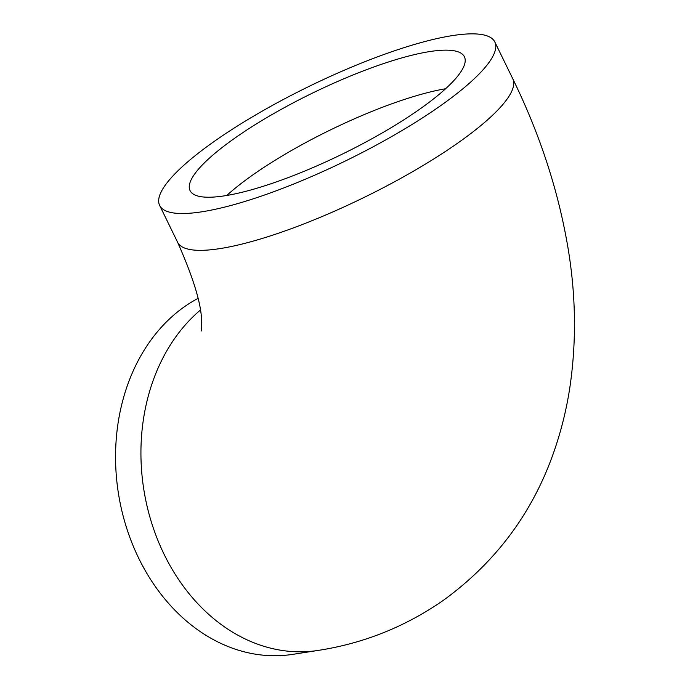 <?xml version="1.0" encoding="UTF-8"?>
<svg xmlns="http://www.w3.org/2000/svg" width="690" height="690" viewBox="0 0 690 690"><rect width="100%" height="100%" fill="white"/><g stroke="black" fill="none" stroke-linecap="round" stroke-linejoin="round"><path stroke-width="1.03" d="M214.607 141.148A186.455 41.486 154 0 1 387.487 53.225A186.455 41.486 154 0 1 494.816 41.952A186.455 41.486 154 0 1 439.849 106.225A186.455 41.486 154 0 1 266.97 194.149A186.455 41.486 154 0 1 159.64 205.422A186.455 41.486 154 0 1 214.607 141.148M419.416 109.391A152.637 33.957 154 0 1 277.906 181.367A152.637 33.957 154 0 1 190.043 190.595A152.637 33.957 154 0 1 235.04 137.983A152.637 33.957 154 0 1 376.559 66.007A152.637 33.957 154 0 1 464.413 56.778A152.637 33.957 154 0 1 419.416 109.391M198.03 298.39A186.455 147.574 81.2 0 0 184.463 306.714A186.455 147.574 81.2 0 0 126.132 526.444A186.455 147.574 81.2 0 0 292.724 654.361L318.099 650.428A186.455 147.574 -98.8 0 1 153.775 529.394A186.455 147.574 -98.8 0 1 200.273 310.172M201.23 331.019L201.549 324.145C202.351 307.361 194.364 280.054 177.597 242.242A186.455 41.486 -26 0 0 284.927 230.969A186.455 41.486 -26 0 0 457.806 143.046A186.455 41.486 -26 0 0 512.774 78.772L494.816 41.952M226.794 195.46A152.637 33.957 154 0 1 252.997 174.803A152.637 33.957 154 0 1 445.628 88.734M318.099 650.428C363.544 643.434 405.246 626.77 443.204 600.447C496.697 561.617 533.939 511.048 554.958 448.733C561.703 428.826 566.663 408.42 569.845 387.521C576.831 340.006 575.883 291.56 566.999 242.173C557.072 186.861 539.002 132.394 512.774 78.772M177.597 242.242L159.64 205.422"/></g></svg>
